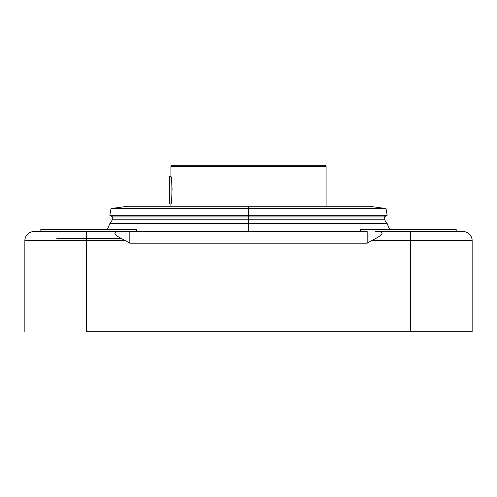 <?xml version="1.0" encoding="UTF-8"?>
<svg xmlns="http://www.w3.org/2000/svg" width="497" height="497" viewBox="0 0 497 497"><rect width="100%" height="100%" fill="white"/><g stroke="black" fill="none" stroke-linecap="round" stroke-linejoin="round"><path stroke-width="0.75" d="M463.67 231.583A9.126 9.126 0 0 0 463.024 231.559L375.223 231.559C385.461 231.409 384.224 234.447 371.52 240.685L367.171 243.195L371.52 240.685L410.534 240.685L371.52 240.685C384.224 234.447 385.461 231.409 375.223 231.559L410.534 231.559L410.534 331.791L86.466 331.791L86.466 240.685L125.48 240.685C112.776 234.454 111.539 231.409 121.777 231.559C111.539 231.409 112.776 234.454 125.48 240.685L129.829 243.195L129.829 231.559L86.466 231.559L86.466 240.685L86.466 231.559L33.976 231.559A9.126 9.126 0 0 0 24.85 240.685L86.466 240.685L24.85 240.685L24.85 331.791L24.85 240.685A9.126 9.126 0 0 1 33.976 231.559L367.171 231.559L367.171 243.195L129.829 243.195L125.48 240.685L86.466 240.685L86.466 331.791L472.15 331.791L410.534 331.791L410.534 240.685L472.15 240.685L472.15 331.791L472.15 240.685L410.534 240.685L410.534 231.559L463.024 231.559A9.126 9.126 90 0 1 472.15 240.685A9.126 9.126 0 0 0 472.113 239.846M469.721 234.491A9.126 9.126 0 0 0 467.422 232.689M467.056 232.497A9.126 9.126 0 0 0 466.671 232.316M472.15 240.685A9.126 9.126 -90 0 0 463.024 231.559M367.171 231.559L129.829 231.559L129.829 243.195L367.171 243.195L367.171 231.559M389.542 229.279L387.12 223.526L248.5 223.526L248.5 231.559L248.5 223.526L109.88 223.526L107.458 229.279M191.444 223.526L112.987 223.526L248.5 223.526L248.5 219.233L384.287 219.233L248.5 219.233L248.5 223.526M110.11 223.526L112.713 219.233L248.5 219.233L112.713 219.233L112.713 216.953L248.5 216.953L248.5 219.233L248.5 216.953L384.287 216.953L248.5 216.953L248.5 215.307L387.163 215.307L248.5 215.307L248.5 216.953L112.713 216.953L109.837 215.307L248.5 215.307L109.837 215.307L111.024 208.554L248.5 208.554L248.5 215.307L248.5 208.554L385.976 208.554L248.5 208.554L248.5 206.274L369.451 206.274L385.976 208.554L387.163 215.307L384.287 216.953L384.287 219.233L386.89 223.526M135.122 206.274L248.5 206.274L248.5 208.554L111.024 208.554L127.549 206.274L248.5 206.274M170.925 203.9L170.906 204.006C172.229 204.845 172.229 175.783 170.906 176.621L169.607 176.621L170.906 176.621L170.906 166.582L171.024 177.286M171.825 183.542L172.124 189.897L171.819 183.492M170.906 176.621C172.229 175.783 172.229 204.845 170.906 204.006L169.607 204.006L170.906 204.006L170.906 206.274L170.968 203.646M326.094 206.274L326.094 166.582L326.094 206.274M169.607 204.006L169.607 176.621L169.607 204.006M170.906 166.582L326.094 166.582L170.906 166.582A1.367 1.367 0 0 1 172.279 165.209L324.721 165.209A1.367 1.367 0 0 1 326.094 166.582A1.367 1.367 0 0 0 324.721 165.209L172.279 165.209A1.367 1.367 0 0 0 170.906 166.582M456.178 231.559L456.178 229.279L456.178 231.559M360.325 229.279L360.325 231.559L360.325 229.279L456.178 229.279L360.325 229.279M136.675 231.559L136.675 229.279L136.675 231.559M40.822 229.279L40.822 231.559L40.822 229.279L136.675 229.279L40.822 229.279M56.801 238.405L120.703 238.405L56.801 238.405M120.703 240.505L56.801 240.505L120.703 240.505"/></g></svg>
